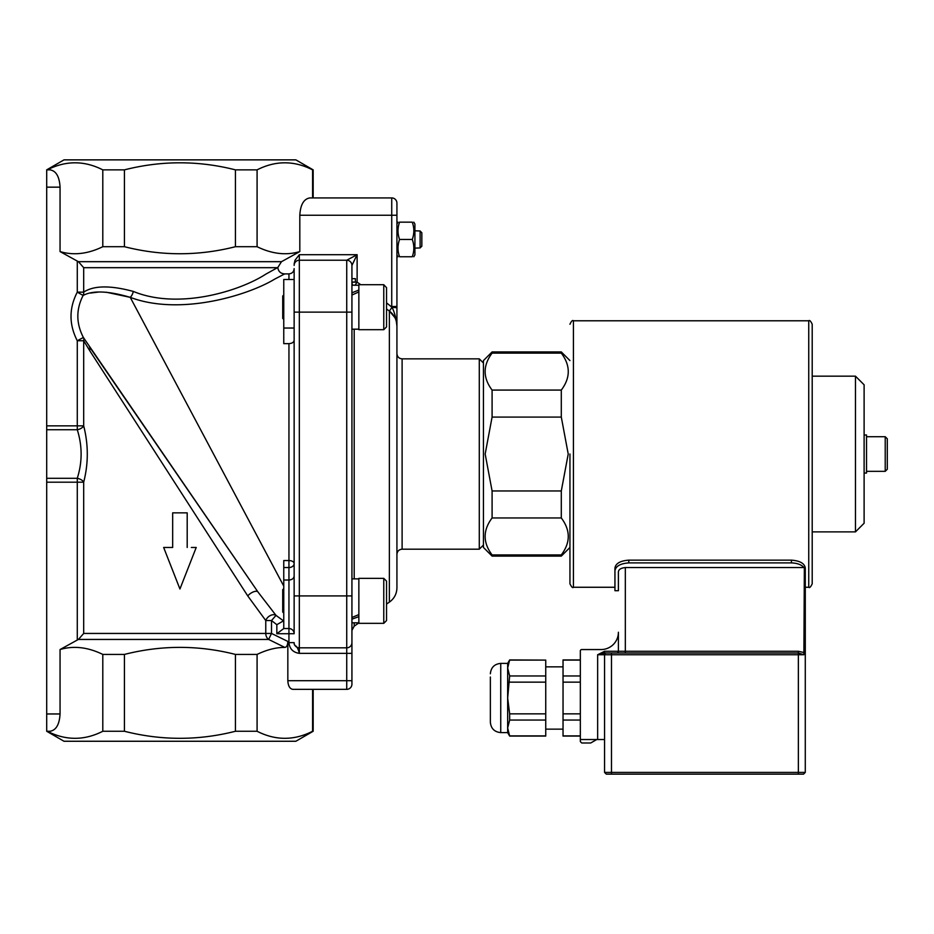 <?xml version="1.0" encoding="UTF-8"?>
<svg xmlns="http://www.w3.org/2000/svg" width="934" height="934" viewBox="0 0 934 934"><rect width="100%" height="100%" fill="white"/><g stroke="black" fill="none" stroke-linecap="round" stroke-linejoin="round"><path stroke-width="1.4" d="M490.362 677.022L490.362 722.227L490.362 677.022M500.741 663.397L500.741 732.606L507.664 732.606L507.664 663.397L500.741 663.397C494.436 664.004 490.98 667.471 490.362 673.776M507.664 663.397L509.66 659.929L507.664 668.032L509.66 675.959L507.664 698.002L509.66 713.856L509.66 720.044L507.664 727.971L509.66 736.074L507.664 732.606M509.66 736.074L545.736 736.074L545.736 660.104L509.66 660.104M545.736 660.104L509.66 659.929M545.736 675.959L509.66 675.959M545.736 682.147L509.66 682.147M545.736 713.856L509.66 713.856M545.736 720.044L509.66 720.044M545.736 735.899L509.66 735.899M563.039 729.15L545.736 729.15M580.341 659.929L563.039 659.929L563.039 736.074L580.341 736.074M580.341 660.104L563.039 660.104M580.341 675.959L563.039 675.959M580.341 682.147L563.039 682.147M580.341 713.856L563.039 713.856M580.341 720.044L563.039 720.044M580.341 735.899L563.039 735.899M803.987 567.557L625.325 567.557C620.912 568.024 618.612 569.471 618.401 571.9L618.401 590.72L614.946 590.72L614.946 570.709C615.763 566.132 620.374 563.529 628.792 562.898L628.792 560.143L791.437 560.143C799.854 560.774 804.466 563.365 805.283 567.942L805.283 772.406L604.567 772.406L606.294 774.134L803.555 774.134L805.283 772.406L805.283 569.798L803.987 567.557C801.372 564.65 797.181 563.097 791.437 562.898C797.181 563.097 801.372 564.65 803.987 567.557M791.437 560.143L791.437 562.898L628.792 562.898M805.283 587.264L808.739 587.264L808.739 320.782L573.418 320.782L573.418 587.264L614.946 587.264L614.946 590.72M805.283 570.709L805.283 567.942M614.946 567.942L614.946 570.709L614.946 567.942C615.763 563.365 620.374 560.774 628.792 560.143M808.739 587.264C809.533 588.175 810.689 587.019 812.206 583.797L812.206 324.25C810.735 321.062 809.58 319.907 808.739 320.782M569.95 454.017L569.95 583.797L569.95 454.017M358.854 616.638L351.931 619.172L351.931 617.467L358.854 614.584M351.931 617.467L351.931 295.062L358.854 291.91M283.761 588.618L282.722 589.658L282.722 612.039L283.761 613.078M386.536 603.481L386.536 581.123L383.769 578.356L383.769 623.34L386.536 620.573L386.536 603.481M386.536 620.573L383.769 623.34L358.854 623.34L358.854 578.356L383.769 578.356M352.982 285.22A5.195 5.055 0 0 1 351.931 282.173L351.931 292.821L358.854 290.042M283.761 294.969L282.722 296.008L282.722 318.389L283.761 319.428M386.536 287.649L383.769 284.707L383.769 329.69L386.536 326.923L386.536 287.649M383.769 329.69L358.854 329.69L358.854 284.707L383.769 284.707M257.083 731.264L235.438 731.264L235.438 654.419L257.083 654.419L257.083 731.264C275.577 740.662 294.082 740.662 312.586 731.264L312.586 689.35L292.821 689.35L346.736 689.35A5.195 5.195 0 0 0 351.931 684.155L351.931 642.627A5.195 5.195 0 0 1 346.736 647.822L299.335 647.822L299.335 312.131L351.931 312.131L351.931 265.408A5.195 5.184 180 0 0 346.736 260.224L346.736 689.35L313.17 689.35L313.17 731.264L295.868 741.257L64.002 741.257L46.7 731.264L46.7 482.189L77.277 482.189L77.277 640.047L60.056 649.539L60.056 713.961C59.449 724.457 56.122 730.225 50.062 731.264L47.284 731.264C65.789 740.662 84.294 740.662 102.798 731.264L102.798 654.419C87.831 647.134 73.576 645.511 60.056 649.539M247.743 595.915L265.77 620.55A6.923 4.833 138.4 0 1 276.009 615.378L257.971 591.993L89.302 346.584A6.923 4.892 -34.5 0 1 89.617 350.507L247.743 595.915A6.923 3.035 145.5 0 1 253.499 591.841A6.923 3.035 145.5 0 1 257.971 591.993L83.371 337.466C76.074 323.351 76.004 309.341 83.126 295.459C76.004 309.341 76.074 323.351 83.371 337.466L77.277 340.747L77.277 425.857L46.7 425.857L46.7 169.86L64.002 159.866L295.868 159.866L313.17 169.86L313.17 197.926L391.731 197.926L309.808 197.926C303.748 198.977 300.421 204.744 299.814 215.24L391.731 215.24L391.731 306.504L396.927 306.504L396.927 215.24L396.927 224.055L398.024 222.152M83.686 633.439L78.421 639.44L268.642 639.44A6.923 5.721 90 0 1 265.77 633.439L83.686 633.439L83.686 482.189L77.277 482.189L77.277 478.301L46.7 478.301L46.7 429.745L77.277 429.745C82.39 445.985 82.39 462.167 77.277 478.301A6.923 3.794 -164.7 0 1 83.686 482.189C88.485 463.474 88.485 444.701 83.686 425.857A6.923 3.794 -15.3 0 1 77.277 429.745L77.277 425.857L83.686 425.857L83.686 340.747L89.617 350.507M46.7 425.857L46.7 429.745M46.7 478.301L46.7 482.189M294.14 279.511L283.761 279.511L283.761 343.63L288.945 343.63L288.945 560.552L283.761 560.552L283.761 628.535L288.945 628.535A5.195 5.195 0 0 1 294.14 633.719L294.14 595.915L294.14 633.719A5.195 5.195 0 0 0 288.945 628.535A5.195 5.195 0 0 1 294.14 633.719L294.14 268.618C293.848 271.806 292.12 273.569 288.945 273.895L284.695 273.895L274.596 279.173C248.327 295.167 180.39 316.229 130.235 297.351L276.838 573.091M283.761 567.545L288.945 567.545L288.945 580.014C292.097 579.78 293.836 578.461 294.14 576.068M283.761 580.014L288.945 580.014L288.945 628.535A5.195 5.195 0 0 1 294.14 633.719L288.945 633.719L288.945 642.639L294.14 642.639C294.058 647.811 296.603 642.557 299.335 653.356L299.335 647.822A5.195 5.195 0 0 1 294.14 642.627A5.195 5.195 0 0 0 299.335 647.822A5.195 5.195 0 0 1 294.14 642.627M294.14 340.28C293.825 342.311 292.097 343.42 288.945 343.63M283.761 628.535L276.838 633.719L288.945 633.719L288.945 628.535M298.81 650.624L299.265 652.983M83.371 337.466A6.923 5.452 -31.1 0 1 83.686 340.747L77.277 340.747C68.929 324.495 68.929 308.302 77.277 292.144L83.686 292.144L83.686 267.684L78.421 261.683L77.277 261.076L77.277 292.144L83.126 295.459C92.676 290.276 108.379 290.906 130.235 297.351A6.923 3 107 0 0 133.34 291.431C110.27 285.22 93.727 285.454 83.686 292.144A6.923 6.281 60.4 0 1 83.126 295.459M283.609 620.958L276.009 615.378L271.502 620.55L276.838 624.683L283.761 620.701M283.761 586.108L130.235 297.351L106.313 292.225M284.695 273.895C280.632 273.615 278.344 271.479 277.818 267.486L281.484 261.683L299.814 251.585L299.814 215.24M312.586 197.926L312.586 169.86C294.082 160.461 275.577 160.461 257.083 169.86L257.083 246.704C272.051 253.99 286.294 255.612 299.814 251.585M257.083 246.704L235.438 246.704L235.438 169.86L257.083 169.86M124.432 246.704L102.798 246.704L102.798 169.86L124.432 169.86L124.432 246.704C161.43 256.091 198.44 256.091 235.438 246.704M102.798 169.86C84.294 160.461 65.789 160.461 47.284 169.86L50.062 169.86C56.122 170.899 59.449 176.666 60.056 187.162L60.056 251.585C73.576 255.612 87.831 253.99 102.798 246.704M60.056 251.585L77.277 261.076M277.818 267.486L265.781 274.164C239.921 291.034 178.511 310.111 133.34 291.431M98.198 292.097L90.4 293.066M187.197 547.464L187.197 512.859L172.673 512.859L172.673 547.464L163.648 547.464L179.935 588.992L196.222 547.464L191.342 547.464M164.419 547.464L172.673 547.464M294.14 328.032L283.761 328.032M78.421 639.44L77.277 640.047M287.835 641.436C287.695 645.172 286.703 647.169 284.835 647.425L268.642 639.44L271.502 633.439L265.77 633.439L265.77 620.55L271.502 620.55L271.502 633.439L287.835 641.436L287.835 680.699C288.127 685.941 289.797 688.825 292.821 689.35M102.798 654.419L124.432 654.419L124.432 731.264L102.798 731.264M235.438 654.419C198.44 645.032 161.43 645.032 124.432 654.419M284.835 647.425C276.254 647.344 267.007 649.667 257.083 654.419M47.284 169.86L50.062 169.86M46.7 731.264L50.062 731.264M313.17 689.35L312.586 689.35M313.17 731.264L312.586 731.264M312.586 169.86L313.17 169.86M235.438 169.86C198.44 160.461 161.43 160.461 124.432 169.86M294.14 263.878L295.027 260.224L299.335 254.69L299.335 260.224A5.195 5.195 0 0 0 294.14 265.419A5.195 5.195 0 0 1 299.335 260.224L346.736 260.224A5.195 5.195 0 0 1 351.931 265.419L357.127 254.69L346.736 260.224A5.195 5.195 0 0 1 351.931 265.419L352.854 263.423M124.432 731.264C161.43 740.662 198.44 740.662 235.438 731.264M413.82 222.152L414.918 224.055L414.918 254.865L413.82 256.768M412.268 256.768C414.357 256.768 414.357 256.768 412.268 256.768C414.357 256.768 414.357 256.768 412.268 256.768C414.357 251.001 414.357 245.233 412.268 239.454C414.357 233.687 414.357 227.919 412.268 222.152C414.357 222.152 414.357 222.152 412.268 222.152C414.357 222.152 414.357 222.152 412.268 222.152L399.565 222.152C397.487 227.919 397.487 233.687 399.565 239.454C397.487 245.233 397.487 251.001 399.565 256.768C397.487 256.768 397.487 256.768 399.565 256.768C397.487 256.768 397.487 256.768 399.565 256.768L412.268 256.768M399.565 222.152C397.487 222.152 397.487 222.152 399.565 222.152C397.487 222.152 397.487 222.152 399.565 222.152M386.536 309.049L389.373 311.045L389.373 602.138C394.241 598.612 396.763 593.849 396.927 587.848L396.927 224.055M412.268 239.454L399.565 239.454M569.95 547.464L561.299 556.115L492.09 556.115L483.438 547.464L483.438 360.582L492.09 351.931L492.09 353.134L561.299 353.134C570.581 365.451 570.581 377.768 561.299 390.073L492.09 390.073C482.82 377.768 482.82 365.451 492.09 353.134M561.299 417.078L568.222 454.017L561.299 490.969L492.09 490.969L485.166 454.017L492.09 417.078L561.299 417.078L561.299 390.073M561.299 517.961C570.581 530.279 570.581 542.596 561.299 554.913L492.09 554.913C482.82 542.596 482.82 530.279 492.09 517.961L561.299 517.961L561.299 490.969M492.09 556.115L492.09 554.913M492.09 517.961L492.09 490.969M492.09 417.078L492.09 390.073M561.299 353.134L561.299 351.931L492.09 351.931M561.299 556.115L561.299 554.913M414.918 248.117L420.113 247.942L421.841 246.167L421.841 232.753L420.113 230.978L414.918 230.803M420.113 230.978L420.113 247.942M358.854 622.826L351.931 622.826L351.931 630.427L354.196 626.142L354.196 622.826M351.931 642.627A5.195 5.195 0 0 1 346.736 647.822A5.195 5.195 0 0 0 351.931 642.627L351.931 595.915L294.14 595.915M351.931 678.971L351.931 651.278L351.931 680.699L287.835 680.699M396.927 215.24L396.927 203.122A5.195 5.195 0 0 0 391.731 197.926L391.731 215.24L396.927 215.24M483.438 545.036L479.282 549.192L479.282 358.854L483.438 363.011M479.282 549.192L402.11 549.192L402.11 358.854L479.282 358.854M402.11 358.854C398.958 358.551 397.23 356.811 396.927 353.659M351.931 282.056L355.399 282.056L355.399 278.647L351.931 278.647M356.333 256.278L353.519 262.045M354.978 285.22L357.127 282.173L357.127 254.69L299.335 254.69M396.927 307.706L392.011 307.309C394.522 312.119 396.156 318.436 396.927 326.258L396.927 326.176M386.536 302.838L392.011 307.309L389.373 311.045C394.288 314.84 396.798 319.907 396.927 326.258L396.927 326.258M394.884 317.56L389.373 311.045M864.113 434.987L866.53 434.987L866.53 473.059L864.113 473.059M887.3 438.793L887.3 469.253L887.3 438.793L885.222 436.715L866.53 436.715M855.462 376.157L855.462 531.89L864.113 523.238L864.113 384.808L855.462 376.157L812.206 376.157M580.341 739.53L596.709 739.53L590.72 742.985L581.719 742.985L580.341 741.608L580.341 650.94A1.389 1.389 0 0 1 581.719 649.55L601.099 649.55A17.302 17.302 0 0 0 618.401 632.248L618.401 651.278L604.567 651.278L604.567 653.006L597.643 654.746L604.567 654.746A1.728 1.728 0 0 1 606.294 653.006A1.728 1.728 0 0 0 604.567 654.746A1.728 1.728 0 0 1 606.294 653.006A1.728 1.728 0 0 0 604.567 654.746L604.567 772.406L606.294 774.134M803.555 774.134L805.283 772.406M596.709 739.53L604.567 739.53M804.349 567.557L803.894 654.746L804.349 652.621L798.36 651.278L625.325 651.278L625.325 653.006L604.567 653.006L611.478 653.006L611.478 654.746L798.36 654.746L798.36 653.006L625.325 653.006M618.401 571.9L618.401 590.72M625.325 567.557L625.325 651.278L618.401 651.278A1.728 1.728 0 0 1 616.673 653.006M798.36 651.278L798.36 653.006L803.894 654.746L798.36 654.746L798.36 774.134M604.567 651.278L597.643 654.746L604.567 653.006M288.945 567.545L288.945 560.552A5.195 3.012 0 0 1 294.14 563.564A5.195 3.981 0 0 1 288.945 567.545M288.945 642.639C289.61 648.861 293.066 652.434 299.335 653.356L351.931 653.356M276.838 624.683L276.838 633.719M281.484 261.683L78.421 261.683M288.945 273.895L288.945 279.511M83.686 267.684L277.176 267.684M46.7 187.162L60.056 187.162M46.7 713.961L60.056 713.961M299.335 260.224L299.335 312.131L294.14 312.131M354.196 578.87L354.196 329.177M351.931 282.173L357.127 282.173L360.746 284.707M885.222 436.715L885.222 471.331L887.3 469.253M604.567 654.746L611.478 654.746L611.478 774.134M597.643 654.746L597.643 739.53M500.741 732.606C494.436 731.987 490.98 728.532 490.362 722.227M563.039 666.853L545.736 666.853M573.418 320.782C572.554 319.918 571.41 321.062 569.95 324.25M573.418 587.264C572.717 588.233 571.561 587.077 569.95 583.797M358.854 578.87L351.931 578.87M358.854 285.22L351.931 285.22M358.854 329.177L351.931 329.177M396.927 254.865L398.024 256.768M569.95 360.582L561.299 351.931M402.11 549.192C398.958 549.496 397.23 551.223 396.927 554.387M389.373 602.138L386.536 604.064M358.854 622.955L354.196 626.142M885.222 471.331L866.53 471.331M855.462 531.89L812.206 531.89"/></g></svg>

